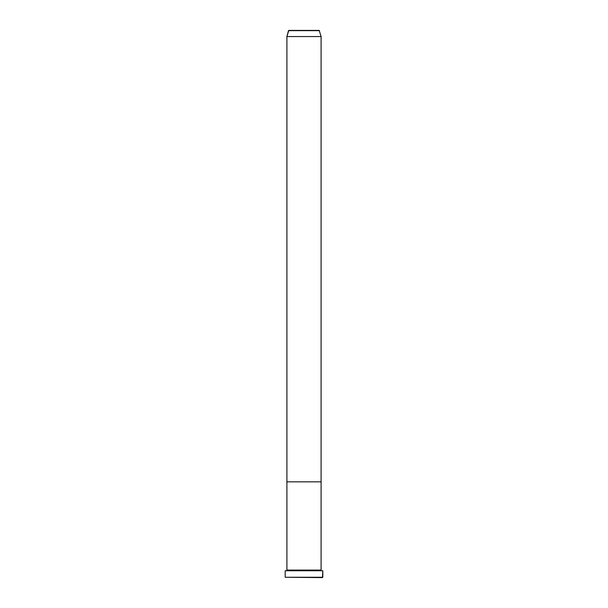 <?xml version="1.0" encoding="UTF-8"?>
<svg xmlns="http://www.w3.org/2000/svg" width="608" height="608" viewBox="0 0 608 608"><rect width="100%" height="100%" fill="white"/><g stroke="black" fill="none" stroke-linecap="round" stroke-linejoin="round"><path stroke-width="0.91" d="M285.19 577.258L322.468 577.6L285.19 577.258L322.81 577.258L322.81 570.76L285.19 570.76L285.19 577.258L285.19 570.76L322.81 570.76L322.468 577.6L285.19 577.258M287.242 570.418L321.1 570.076L321.1 481.84L286.9 481.84L286.9 570.076L321.1 570.076L287.242 570.418M286.9 481.84L321.1 481.84L321.1 570.076L286.9 570.076L286.9 481.84L321.1 481.84L321.1 36.556L319.185 30.4L288.815 30.4L319.519 30.651L288.481 30.651L286.9 36.556L321.1 36.556L286.9 36.556L286.9 481.84L321.1 481.84L321.1 36.556L319.185 30.4L288.815 30.4L286.9 36.556L286.9 481.84"/></g></svg>
